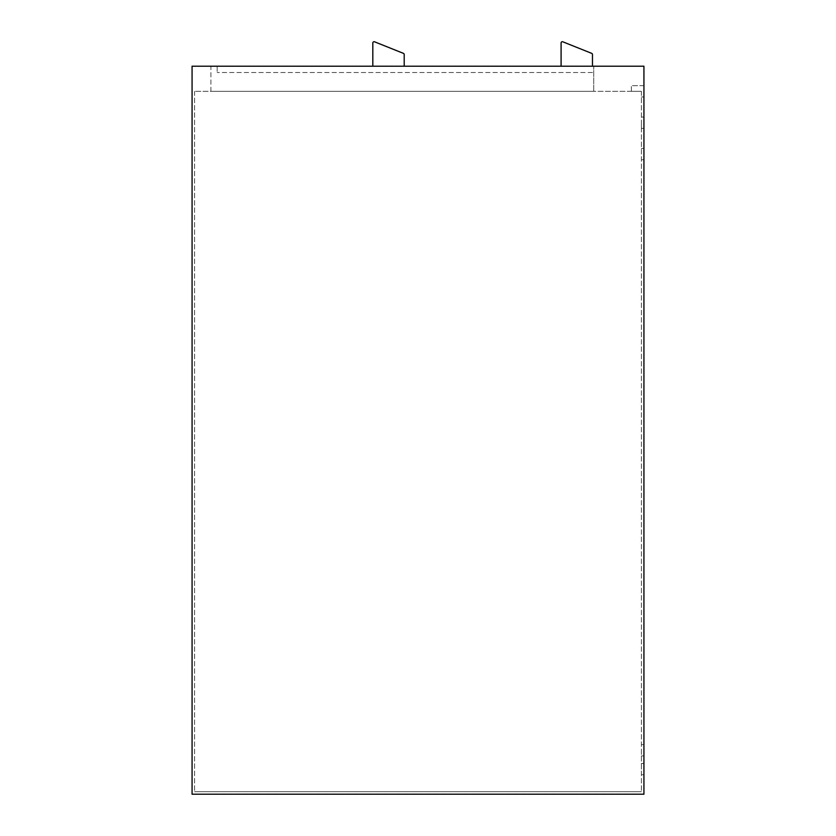 <?xml version="1.0" encoding="UTF-8"?>
<svg xmlns="http://www.w3.org/2000/svg" width="836" height="836" viewBox="0 0 836 836"><rect width="100%" height="100%" fill="white"/><g stroke="black" fill="none" stroke-linecap="round" stroke-linejoin="round"><path stroke-width="0.63" stroke-dasharray="4.18 3.13" d="M210.902 91.323L210.902 66.211L593.717 66.211L210.902 66.211L210.902 91.323L593.717 91.323L210.902 91.323M631.379 91.323L194.579 91.323L641.421 91.323L631.379 91.323L641.421 91.323L631.379 91.323L631.379 85.669L631.379 91.323M641.421 750.268L641.421 755.922L641.421 750.268M643.929 750.268L643.929 755.922L643.929 750.268M641.421 769.099L641.421 763.446L641.421 769.099M643.929 769.099L643.929 763.446L643.929 769.099M641.421 154.075L641.421 148.432L641.421 154.075M643.929 154.075L643.929 159.718L643.929 154.075M641.421 122.693L641.421 128.347L641.421 122.693M643.929 122.693L643.929 128.347L643.929 122.693M641.421 91.323L641.421 791.692L641.421 91.323M643.929 91.323L643.929 85.669L643.929 91.323M641.421 791.692L194.579 791.692L641.421 791.692M194.579 91.323L194.579 791.692L194.579 91.323M593.717 91.323L593.717 66.211L593.717 91.323M643.929 794.2L643.929 66.211L192.071 66.211L192.071 794.2L643.929 794.2M592.463 66.211L592.463 54.518A1.254 1.254 0 0 0 591.679 53.347L562.806 41.8A1.254 1.254 0 0 0 561.092 42.97L561.092 66.211L404.196 66.211L404.196 54.518A1.254 1.254 0 0 0 403.401 53.347L374.538 41.8A1.254 1.254 0 0 0 372.814 42.97L372.814 66.211L217.172 66.211L217.172 72.492L217.172 66.211L372.814 66.211M592.463 72.492L217.172 72.492L592.463 72.492M404.196 66.211L561.092 66.211M643.929 744.625L641.421 744.625L643.929 744.625M643.929 755.922L641.421 755.922L643.929 755.922M643.929 763.446L641.421 763.446L643.929 763.446M643.929 774.742L641.421 774.742L643.929 774.742M643.929 148.432L641.421 148.432L643.929 148.432M643.929 159.718L641.421 159.718L643.929 159.718M643.929 117.05L641.421 117.05L643.929 117.05M643.929 128.347L641.421 128.347L643.929 128.347M643.929 85.669L631.379 85.669L643.929 85.669M643.929 96.966L641.421 96.966L643.929 96.966"/><path stroke-width="1.25" d="M192.071 794.2L192.071 66.211L643.929 66.211L643.929 794.2L192.071 794.2M592.463 66.211L592.463 54.518A1.254 1.254 0 0 0 591.679 53.347L562.806 41.8A1.254 1.254 0 0 0 561.092 42.97L561.092 66.211M404.196 66.211L404.196 54.518A1.254 1.254 0 0 0 403.401 53.347L374.538 41.8A1.254 1.254 0 0 0 372.814 42.97L372.814 66.211"/></g></svg>
